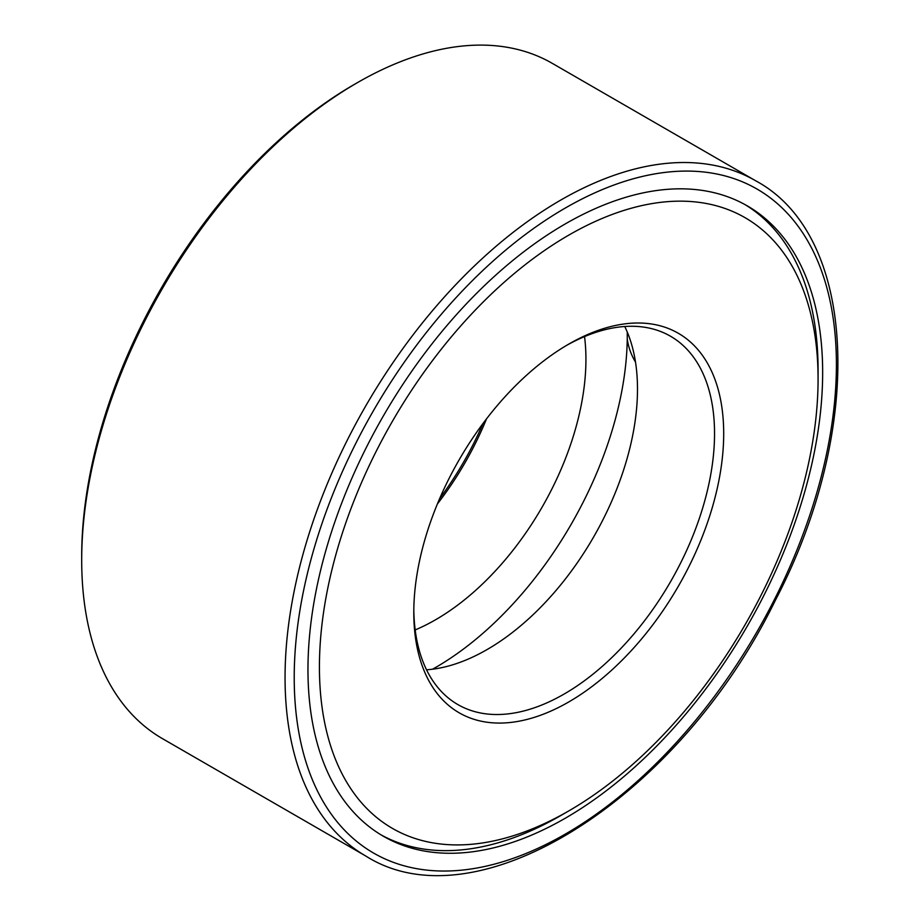 <?xml version="1.0" encoding="UTF-8"?>
<svg xmlns="http://www.w3.org/2000/svg" width="920" height="920" viewBox="0 0 920 920"><rect width="100%" height="100%" fill="white"/><g stroke="black" fill="none" stroke-linecap="round" stroke-linejoin="round"><path stroke-width="1.38" d="M432.561 669.208A271.101 156.526 120 0 0 627.244 332.005M381.064 834.888A363.94 210.128 120 0 0 564.776 813.199M818.041 374.52A363.94 210.128 120 0 0 744.97 204.573M565.317 223.893A363.94 210.128 120 0 0 327.554 544.606A363.94 210.128 120 0 0 383.341 836.234A363.94 210.128 120 0 0 747.281 626.117A363.94 210.128 120 0 0 747.281 205.873A363.94 210.128 120 0 0 565.317 223.893M755.665 180.78L552.299 63.365A389.861 225.089 120 0 0 357.374 82.673L357.374 82.673A389.861 225.089 120 0 0 81.696 560.165A389.861 225.089 120 0 0 162.438 738.633L365.803 856.037C477.273 926.854 679.109 797.847 775.307 600.438C865.03 428.674 858.095 235.692 755.665 180.78A389.861 225.089 120 0 0 560.728 200.088A389.861 225.089 120 0 0 306.038 543.639A389.861 225.089 120 0 0 365.803 856.037M353.935 84.663L357.374 82.673L353.935 84.663A385.008 222.283 120 0 0 81.696 556.197L81.696 560.165M439.691 498.536A219.132 126.523 120 0 0 483 423.51M437.402 503.941A212.658 122.774 120 0 0 486.53 418.841M415.184 629.935A212.658 122.774 120 0 0 584.545 336.593M426.535 669.806A212.658 122.774 120 0 0 593.446 537.303A212.658 122.774 120 0 0 624.749 326.497M413.816 609.822A212.658 122.774 120 0 0 457.838 704.559A212.658 122.774 120 0 0 670.496 581.785A212.658 122.774 120 0 0 670.496 336.225A212.658 122.774 120 0 0 566.433 345.471M568.744 344.115L568.744 344.115A219.132 126.523 120 0 0 413.793 612.501A219.132 126.523 120 0 0 568.744 701.96A219.132 126.523 120 0 0 723.695 433.573A219.132 126.523 120 0 0 568.744 344.115L568.744 344.115M568.744 235.14A352.601 203.573 120 0 0 319.424 666.988A352.601 203.573 120 0 0 568.755 810.934A352.601 203.573 120 0 0 818.075 379.086A352.601 203.573 120 0 0 568.744 235.14M565.317 208.023A383.387 221.352 120 0 0 330.533 813.119A383.387 221.352 120 0 0 800.089 542.029A383.387 221.352 120 0 0 565.317 208.023M818.075 379.086L818.075 369.828M568.755 810.934L560.728 815.568M627.244 338.94A60.754 60.754 0 0 0 635.501 362.077"/></g></svg>
